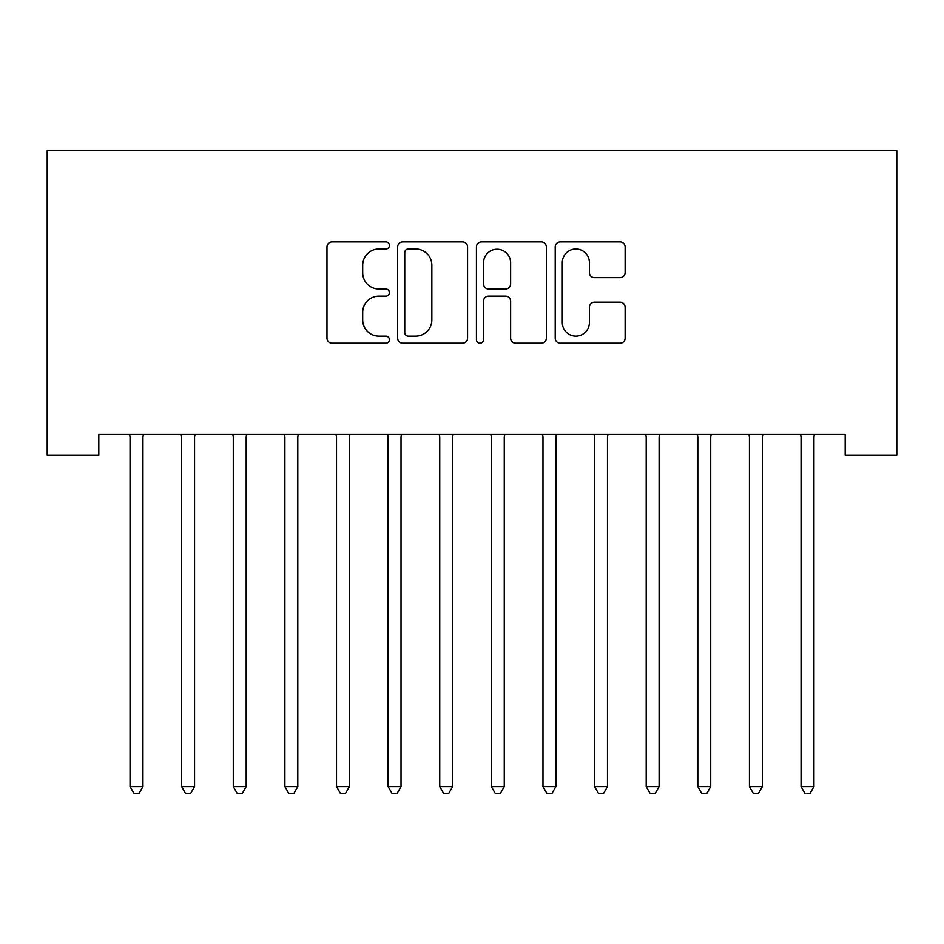 <?xml version="1.0" encoding="UTF-8"?>
<svg xmlns="http://www.w3.org/2000/svg" width="944" height="944" viewBox="0 0 944 944"><rect width="100%" height="100%" fill="white"/><g stroke="black" fill="none" stroke-linecap="round" stroke-linejoin="round"><path stroke-width="1.42" d="M389.412 245.464A3.552 3.552 0 0 0 385.872 241.924L332.04 241.924A5.062 5.062 0 0 0 326.978 246.986L326.978 338.176A5.062 5.062 0 0 0 332.04 343.25L385.872 343.25A3.552 3.552 0 0 0 389.412 339.698A3.552 3.552 0 0 0 385.872 336.158L378.898 336.158A16.213 16.213 0 0 1 362.697 319.945L362.697 312.346A16.213 16.213 0 0 1 378.898 296.133L385.872 296.133A3.552 3.552 0 0 0 389.412 292.581A3.552 3.552 0 0 0 385.872 289.041L378.898 289.041A16.213 16.213 0 0 1 362.697 272.828L362.697 265.229A16.213 16.213 0 0 1 378.898 249.015L385.872 249.015A3.552 3.552 0 0 0 389.412 245.464M620.066 277.642A5.062 5.062 0 0 0 625.129 272.568L625.129 246.986A5.062 5.062 0 0 0 620.066 241.924L560.288 241.924A5.062 5.062 0 0 0 555.214 246.986L555.214 338.176A5.062 5.062 0 0 0 560.288 343.25L620.066 343.25A5.062 5.062 0 0 0 625.129 338.176L625.129 307.272A5.062 5.062 0 0 0 620.066 302.21L594.484 302.21A5.062 5.062 0 0 0 589.41 307.272L589.41 322.6A13.558 13.558 0 0 1 575.864 336.158A13.558 13.558 0 0 1 562.305 322.6L562.305 262.562A13.558 13.558 0 0 1 575.864 249.015A13.558 13.558 0 0 1 589.41 262.562L589.41 272.568A5.062 5.062 0 0 0 594.484 277.642L620.066 277.642M845.187 434.523L98.813 434.523L98.813 455.173L47.2 455.173L47.2 150.639L896.8 150.639L896.8 455.173L845.187 455.173L845.187 434.523M467.563 246.986A5.062 5.062 0 0 0 462.501 241.924L402.71 241.924A5.062 5.062 0 0 0 397.648 246.986L397.648 338.176A5.062 5.062 0 0 0 402.71 343.25L462.501 343.25A5.062 5.062 0 0 0 467.563 338.176L467.563 246.986M481.499 241.924L541.29 241.924A5.062 5.062 0 0 1 546.352 246.986L546.352 338.176A5.062 5.062 0 0 1 541.29 343.25L515.695 343.25A5.062 5.062 0 0 1 510.633 338.176L510.633 301.195A5.062 5.062 0 0 0 505.571 296.133L488.591 296.133A5.062 5.062 0 0 0 483.529 301.195L483.529 339.698A3.552 3.552 0 0 1 479.977 343.25A3.552 3.552 0 0 1 476.437 339.698L476.437 246.986A5.062 5.062 0 0 1 481.499 241.924M408.292 249.015A3.552 3.552 0 0 0 404.74 252.555L404.74 332.607A3.552 3.552 0 0 0 408.292 336.158L415.631 336.158A16.213 16.213 0 0 0 431.845 319.945L431.845 265.229A16.213 16.213 0 0 0 415.631 249.015L408.292 249.015M510.633 262.821A13.558 13.558 0 0 0 497.075 249.263A13.558 13.558 0 0 0 483.529 262.821L483.529 283.967A5.062 5.062 0 0 0 488.591 289.041L505.571 289.041A5.062 5.062 0 0 0 510.633 283.967L510.633 262.821M129.363 434.523L129.67 435.278A5.157 5.157 0 0 1 130.048 437.214L130.048 786.647L142.945 786.647L142.945 437.214A5.157 5.157 0 0 1 143.323 435.278L143.63 434.523M142.945 786.647L139.075 793.361L133.918 793.361L130.048 786.647M180.977 434.523L181.283 435.278A5.157 5.157 0 0 1 181.661 437.214L181.661 786.647L194.558 786.647L194.558 437.214A5.157 5.157 0 0 1 194.936 435.278L195.243 434.523M194.558 786.647L190.688 793.361L185.531 793.361L181.661 786.647M232.602 434.523L232.908 435.278A5.157 5.157 0 0 1 233.274 437.214L233.274 786.647L246.183 786.647L246.183 437.214A5.157 5.157 0 0 1 246.549 435.278L246.856 434.523M246.183 786.647L242.313 793.361L237.145 793.361L233.274 786.647M284.215 434.523L284.522 435.278A5.157 5.157 0 0 1 284.887 437.214L284.887 786.647L297.797 786.647L297.797 437.214A5.157 5.157 0 0 1 298.174 435.278L298.469 434.523M297.797 786.647L293.926 793.361L288.758 793.361L284.887 786.647M335.828 434.523L336.135 435.278A5.157 5.157 0 0 1 336.512 437.214L336.512 786.647L349.41 786.647L349.41 437.214A5.157 5.157 0 0 1 349.787 435.278L350.094 434.523M349.41 786.647L345.539 793.361L340.383 793.361L336.512 786.647M387.441 434.523L387.748 435.278A5.157 5.157 0 0 1 388.126 437.214L388.126 786.647L401.023 786.647L401.023 437.214A5.157 5.157 0 0 1 401.401 435.278L401.707 434.523M401.023 786.647L397.153 793.361L391.996 793.361L388.126 786.647M439.066 434.523L439.361 435.278A5.157 5.157 0 0 1 439.739 437.214L439.739 786.647L452.648 786.647L452.648 437.214A5.157 5.157 0 0 1 453.014 435.278L453.321 434.523M452.648 786.647L448.778 793.361L443.609 793.361L439.739 786.647M490.679 434.523L490.986 435.278A5.157 5.157 0 0 1 491.352 437.214L491.352 786.647L504.261 786.647L504.261 437.214A5.157 5.157 0 0 1 504.639 435.278L504.934 434.523M504.261 786.647L500.391 793.361L495.222 793.361L491.352 786.647M542.293 434.523L542.599 435.278A5.157 5.157 0 0 1 542.977 437.214L542.977 786.647L555.874 786.647L555.874 437.214A5.157 5.157 0 0 1 556.252 435.278L556.559 434.523M555.874 786.647L552.004 793.361L546.847 793.361L542.977 786.647M593.906 434.523L594.213 435.278A5.157 5.157 0 0 1 594.59 437.214L594.59 786.647L607.488 786.647L607.488 437.214A5.157 5.157 0 0 1 607.865 435.278L608.172 434.523M607.488 786.647L603.617 793.361L598.461 793.361L594.59 786.647M645.531 434.523L645.826 435.278A5.157 5.157 0 0 1 646.203 437.214L646.203 786.647L659.113 786.647L659.113 437.214A5.157 5.157 0 0 1 659.478 435.278L659.785 434.523M659.113 786.647L655.242 793.361L650.074 793.361L646.203 786.647M697.144 434.523L697.451 435.278A5.157 5.157 0 0 1 697.817 437.214L697.817 786.647L710.726 786.647L710.726 437.214A5.157 5.157 0 0 1 711.092 435.278L711.398 434.523M710.726 786.647L706.855 793.361L701.687 793.361L697.817 786.647M748.757 434.523L749.064 435.278A5.157 5.157 0 0 1 749.442 437.214L749.442 786.647L762.339 786.647L762.339 437.214A5.157 5.157 0 0 1 762.717 435.278L763.023 434.523M762.339 786.647L758.469 793.361L753.312 793.361L749.442 786.647M800.37 434.523L800.677 435.278A5.157 5.157 0 0 1 801.055 437.214L801.055 786.647L813.952 786.647L813.952 437.214A5.157 5.157 0 0 1 814.33 435.278L814.637 434.523M813.952 786.647L810.082 793.361L804.925 793.361L801.055 786.647"/></g></svg>

